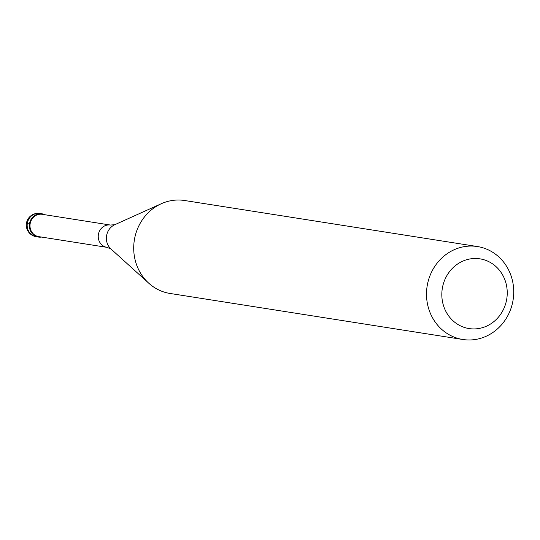 <?xml version="1.0" encoding="UTF-8"?>
<svg xmlns="http://www.w3.org/2000/svg" width="540" height="540" viewBox="0 0 540 540"><rect width="100%" height="100%" fill="white"/><g stroke="black" fill="none" stroke-linecap="round" stroke-linejoin="round"><path stroke-width="0.81" d="M42.437 213.881A11.759 10.881 -81.1 0 1 45.036 214.758A11.759 10.881 98.9 0 0 42.437 213.881A11.759 10.881 98.9 0 0 29.585 223.385A11.759 10.881 98.9 0 0 38.111 236.999A11.759 10.881 -81.1 0 1 29.552 223.567A11.759 10.881 -81.1 0 1 42.1 213.82A11.759 10.881 -81.1 0 1 42.437 213.881M41.526 237.067A11.759 10.881 -81.1 0 1 38.448 237.06A11.759 10.881 -81.1 0 1 38.111 236.999A11.759 10.881 98.9 0 0 41.526 237.067M42.525 214.367A11.293 10.449 98.9 0 0 42.201 214.312A11.293 10.449 98.9 0 0 30.159 223.668A11.293 10.449 98.9 0 0 38.374 236.56A11.293 10.449 98.9 0 0 38.698 236.621A11.293 10.449 98.9 0 0 39.022 236.669M477.428 246.544L184.619 200.509A47.048 43.524 98.9 0 0 161.278 203.735A47.048 43.524 98.9 0 0 148.784 283.223A47.048 43.524 98.9 0 0 168.662 293.22A47.048 43.524 98.9 0 0 170.006 293.456L462.814 339.491A47.048 43.524 -81.1 0 1 461.471 339.255A47.048 43.524 -81.1 0 1 427.241 285.525A47.048 43.524 -81.1 0 1 477.428 246.544A47.048 43.524 -81.1 0 1 478.777 246.78A47.048 43.524 -81.1 0 1 513 300.503A47.048 43.524 -81.1 0 1 462.814 339.491M481.019 259.031A35.282 32.643 -81.1 0 1 506.594 299.869A35.282 32.643 -81.1 0 1 468.038 328.388A35.282 32.643 -81.1 0 1 442.469 287.55A35.282 32.643 -81.1 0 1 481.019 259.031M27.378 223.04L29.585 223.385M40.23 213.529A11.759 10.881 98.9 0 0 39.893 213.476A11.759 10.881 98.9 0 0 27.351 223.222A11.759 10.881 98.9 0 0 35.903 236.648A11.759 10.881 98.9 0 0 36.241 236.709A11.759 10.881 98.9 0 0 36.578 236.756M107.062 247.367A11.293 10.449 -81.1 0 1 106.947 247.347A11.293 10.449 -81.1 0 1 106.623 247.293A11.293 10.449 -81.1 0 1 98.408 234.401A11.293 10.449 -81.1 0 1 110.457 225.045L42.201 214.312M110.457 225.045L114.797 224.708A14.378 13.298 98.9 0 0 110.983 249.001L106.947 247.347L38.698 236.621M38.448 237.06L36.241 236.709A11.759 11.759 0 0 1 26.48 223.067A11.759 11.759 0 0 1 39.893 213.476L42.1 213.82M110.983 249.001L148.784 283.223M114.797 224.708L161.278 203.735"/></g></svg>

